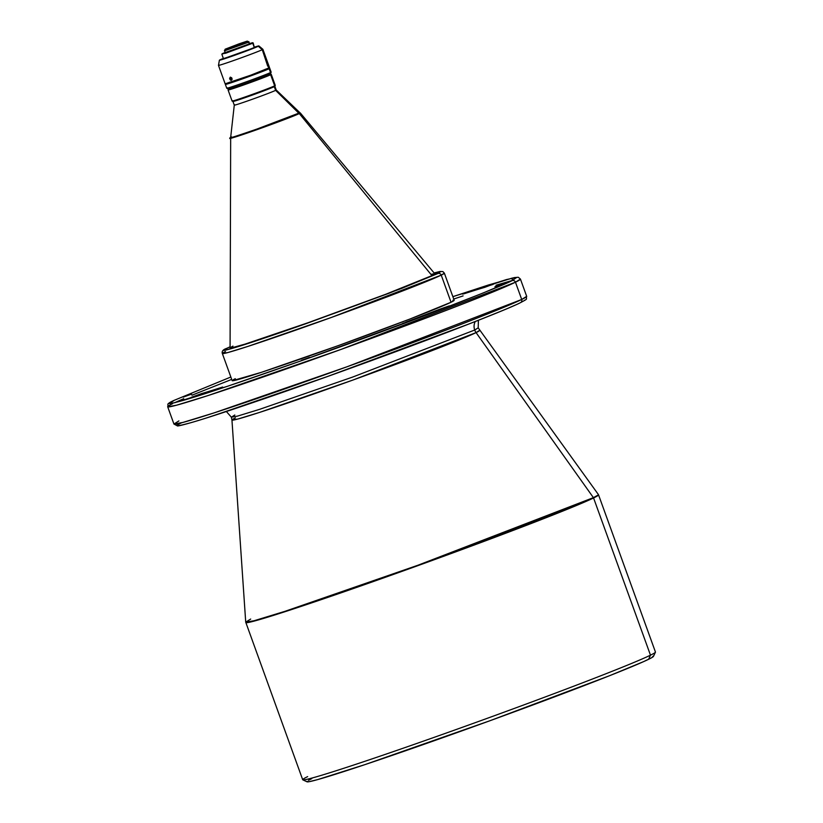 <?xml version="1.0" encoding="UTF-8"?>
<svg xmlns="http://www.w3.org/2000/svg" width="823" height="823" viewBox="0 0 823 823"><rect width="100%" height="100%" fill="white"/><g stroke="black" fill="none" stroke-linecap="round" stroke-linejoin="round"><path stroke-width="1.23" d="M475.262 321.515A10.493 10.164 -116 0 0 474.717 330.023L352.625 377.078L259.451 409.391L237.528 416.109L231.356 417.189L237.528 416.109L259.451 409.391L352.625 377.078L474.717 330.023A10.493 10.164 64 0 1 475.262 321.515M250.686 619.061L245.717 622.137A187.521 5.072 -19.9 0 0 401.274 571.224A187.521 5.072 -19.9 0 0 593.404 497.648L417.878 565.257L284.923 611.345L254.081 620.748L245.717 622.137L302.699 779.731A187.572 5.082 -19.9 0 0 458.977 728.52A187.572 5.082 -19.9 0 0 650.479 655.17A187.572 5.082 160.1 0 1 461.353 727.666A187.572 5.082 160.1 0 1 302.813 779.844L307.01 781.799A184.29 4.989 -19.9 0 0 462.783 730.546A184.29 4.989 -19.9 0 0 648.596 659.305L650.479 655.17L593.568 497.966A187.572 5.082 160.1 0 1 402.077 571.327A187.572 5.082 160.1 0 1 245.799 622.538L254.605 620.984L285.951 611.386L419.092 565.206L593.568 497.966A1.317 1.276 -116 0 0 593.404 497.648A187.521 5.072 -19.9 0 0 598.352 494.489L478.194 327.842L474.717 330.023L478.194 327.842L478.389 320.291M462.639 294.13L472.361 290.55L462.639 294.13M463.719 293.883L493.008 284.419L472.361 290.55A176.42 4.773 160.1 0 1 494.89 283.534L484.747 287.34A164.621 4.454 160.1 0 0 463.719 293.883M402.632 323.408L410.266 320.836L402.632 323.408M191.131 397.396L201.604 393.579L191.131 397.396M191.45 397.396L221.788 387.582L201.604 393.579L201.841 394.238L201.604 393.579A164.621 4.454 160.1 0 0 222.632 387.036L213.98 390.369A176.42 4.773 160.1 0 1 191.45 397.396M183.272 397.108L191.543 394.145L183.272 397.108M494.921 286.702L503.182 283.74L494.921 286.702M301.269 360.351L309.541 357.398L301.269 360.351M229.751 79.09L231.921 78.226L229.751 79.09L230.491 77.146L232.096 78.967L231.386 80.273L230.45 80.078L229.617 78.473L230.265 77.187L231.664 77.784L232.024 79.553L230.924 80.294L229.751 79.09M267.619 65.84L262.259 49.689L258.309 46.273A20.986 0.566 160.1 0 1 236.736 54.534A20.986 0.566 160.1 0 1 219.402 60.202A20.986 0.566 160.1 0 1 219.957 59.863L223.352 58.412A20.986 0.566 160.1 0 0 219.957 59.863L234.483 55.336L258.309 46.273L262.259 49.689A23.61 0.638 160.1 0 1 238.156 58.927A23.61 0.638 160.1 0 1 218.476 65.377A23.61 0.638 -19.9 0 0 237.981 58.989A23.61 0.638 -19.9 0 0 262.259 49.689L268.103 64.873L268.432 66.354L267.907 66.303L267.125 63.649L268.349 65.717L268.36 66.56L267.619 65.84M267.321 65.151L268.103 64.873L267.321 65.151M230.666 137.513L230.08 347.903A108.873 2.942 -19.9 0 0 320.291 318.378A108.873 2.942 -19.9 0 0 431.941 275.623L299.305 113.564A37.117 1.008 160.1 0 1 261.241 128.141A37.117 1.008 160.1 0 1 230.481 138.202A37.117 1.008 160.1 0 1 231.458 137.595C225.646 140.177 234.205 137.513 257.146 129.592L299.305 113.564A1.317 1.276 -116 0 0 298.759 113.163L275.623 90.355L274.285 86.662A22.303 0.607 160.1 0 1 251.519 95.375A22.303 0.607 160.1 0 1 232.94 101.466A22.303 0.607 -19.9 0 0 251.797 95.273A22.303 0.607 -19.9 0 0 274.285 86.662L274.666 85.829L270.644 74.728A22.951 0.617 160.1 0 1 247.209 83.709A22.951 0.617 160.1 0 1 228.084 89.974A22.951 0.617 -19.9 0 0 246.921 83.812A22.951 0.617 -19.9 0 0 270.644 74.728L269.779 74.204A22.303 0.607 160.1 0 1 247.013 82.928A22.303 0.607 160.1 0 1 228.434 89.018A22.303 0.607 -19.9 0 0 247.291 82.825A22.303 0.607 -19.9 0 0 269.779 74.204L270.53 72.547A23.61 0.638 160.1 0 1 246.725 81.672A23.61 0.638 160.1 0 1 226.767 88.236A23.61 0.638 160.1 0 1 227.374 87.835M248.711 42.158L247.065 41.356L225.183 49.185L238.896 43.897L246.705 41.284L243.793 42.703L225.307 49.195L247.373 41.15L248.711 42.158L224.391 50.872L248.711 42.158L249.379 44.01L248.711 42.158M222.107 53.783L225.677 53.228L252.754 43.238L225.821 52.744L222.107 53.783L225.039 52.446M228.691 89.594A22.951 0.617 160.1 0 0 228.084 89.974L232.096 101.075A22.951 0.617 -19.9 0 0 251.231 94.81A22.951 0.617 -19.9 0 0 274.666 85.829A22.951 0.617 160.1 0 1 251.519 94.696A22.951 0.617 160.1 0 1 232.117 101.085A22.951 0.617 160.1 0 1 232.714 100.694M269.821 74.327A22.303 0.607 160.1 0 1 246.777 83.154A22.303 0.607 160.1 0 1 228.475 89.121A22.303 0.607 -19.9 0 0 247.054 83.051A22.303 0.607 -19.9 0 0 269.821 74.327A22.303 0.607 -19.9 0 0 270.417 73.957A22.303 0.607 160.1 0 1 269.821 74.327L270.644 74.728L274.666 85.829A22.951 0.617 -19.9 0 0 275.273 85.448L271.251 74.348A22.951 0.617 160.1 0 1 270.644 74.728A22.951 0.617 -19.9 0 0 271.24 74.337L270.366 73.833A22.303 0.607 160.1 0 1 269.779 74.204L269.821 74.327M182.202 422.528C172.809 426.808 175.875 426.818 191.389 422.559C210.781 417.014 250.377 403.723 310.178 382.664C367.387 362.418 427.055 340.249 461.796 326.762C495.868 313.45 515.332 305.456 520.208 302.782A2.623 2.541 -116 0 0 521.72 299.469L347.234 366.698L214.093 412.889L182.757 422.477L173.941 424.03L178.91 420.913M512.173 280.592C507.307 283.266 487.833 291.26 453.761 304.572C419.02 318.059 359.353 340.228 302.144 360.474C242.343 381.533 202.746 394.824 183.354 400.369C167.841 404.618 164.775 404.607 174.167 400.338A2.623 2.541 -116 0 0 173.653 400.585A2.623 2.541 64 0 1 174.167 400.338L230.852 377.016L174.167 400.338L169.528 403.568L174.785 402.694L227.323 386.337L302.144 360.474L433.67 312.277L483.615 292.803L512.173 280.592A2.623 2.541 64 0 1 515.465 282.207A2.623 2.541 -116 0 0 512.173 280.592L516.813 277.361L506.484 279.563L452.866 296.65L512.39 278.03L512.173 280.592M230.852 377.016L173.91 400.441C165.186 405.122 168.859 403.136 167.686 406.778L176.503 405.214L207.838 395.626L340.989 349.436L515.465 282.207A187.572 5.082 160.1 0 1 323.974 355.557A187.572 5.082 160.1 0 1 167.686 406.778A187.572 5.082 160.1 0 1 172.655 403.651M437.939 273.503L401.48 288.472L306.856 323.357C229.133 350.845 215.256 353.396 226.983 348.242A2.623 2.541 -116 0 0 226.459 348.499A2.623 2.541 64 0 1 226.983 348.242L230.09 346.792L224.977 349.281L224.01 349.96L225.214 350.176L239.771 346.123L306.856 323.357L388.94 293.276L437.939 273.503A2.623 2.541 64 0 1 441.231 275.119A2.623 2.541 -116 0 0 437.939 273.503L440.83 271.487L434.102 272.938L437.939 273.503M230.09 346.781L226.726 348.345C223.095 349.549 221.634 351.267 222.344 353.52L227.899 352.542L247.62 346.504L331.412 317.431L441.231 275.119A118.049 3.199 160.1 0 1 320.703 321.289A118.049 3.199 160.1 0 1 222.344 353.52A118.049 3.199 160.1 0 1 225.471 351.555M245.717 622.137L231.952 420.018L237.826 419.041L259.482 412.436L352.841 380.082L476.075 332.615L593.404 497.648L476.075 332.615A131.659 3.559 160.1 0 0 479.542 330.393L476.075 332.615A10.493 10.164 64 0 1 474.717 330.023A10.493 10.164 -116 0 0 476.075 332.615A131.659 3.559 160.1 0 1 341.175 384.269A131.659 3.559 160.1 0 1 231.952 420.018A131.659 3.559 160.1 0 1 235.45 417.858M232.117 101.085L232.95 101.476L234.277 105.169A22.303 0.607 -19.9 0 0 252.856 99.079A22.303 0.607 -19.9 0 0 275.623 90.355A22.303 0.607 160.1 0 1 252.723 99.13A22.303 0.607 160.1 0 1 234.277 105.159L230.656 137.544A36.726 0.998 -19.9 0 0 261.035 127.606A36.726 0.998 -19.9 0 0 298.759 113.163L257.043 129.026C234.349 136.855 225.872 139.499 231.633 136.947M302.813 779.844A187.572 5.082 160.1 0 1 307.668 776.614M452.866 296.65L488.368 285.015L514.375 277.567L518.295 277.269L520.434 279.079A187.572 5.082 160.1 0 1 515.465 282.207L520.434 279.079L526.689 296.342C525.516 299.973 529.189 297.988 520.465 302.669C497.678 314.335 356.215 367.295 261.508 399.659L206.007 418.105C182.294 425.584 177.058 426.191 177.501 425.923L173.941 424.03A187.572 5.082 -19.9 0 0 330.218 372.819A187.572 5.082 -19.9 0 0 521.72 299.469L515.465 282.207L521.72 299.469A187.572 5.082 -19.9 0 0 526.689 296.342L521.72 299.469A2.623 2.541 64 0 1 520.208 302.782M222.344 353.52L232.168 380.648A118.049 3.199 -19.9 0 0 330.527 348.407A118.049 3.199 -19.9 0 0 451.045 302.247L441.231 275.119L451.045 302.247L454.08 300.488L452.856 300.261M234.277 105.159A22.303 0.607 160.1 0 1 234.874 104.788M232.94 101.466A22.303 0.607 160.1 0 1 233.537 101.095M226.767 88.236L228.444 89.028A22.303 0.607 160.1 0 1 229.02 88.637M225.368 84.409L226.757 88.226A23.61 0.638 -19.9 0 0 246.427 81.775A23.61 0.638 -19.9 0 0 270.53 72.547L269.142 68.721A23.61 0.638 160.1 0 1 245.038 77.959A23.61 0.638 160.1 0 1 225.368 84.409A23.61 0.638 160.1 0 1 225.996 84.008L228.444 82.938M229.463 82.228L229.689 82.845A19.022 0.514 -19.9 0 0 245.532 77.65A19.022 0.514 -19.9 0 0 264.955 70.212L264.955 70.212A19.022 0.514 -19.9 0 0 265.459 69.893L265.232 69.276M219.103 64.976A23.61 0.638 160.1 0 0 218.476 65.377L225.142 83.792A23.61 0.638 -19.9 0 0 244.822 77.341A23.61 0.638 -19.9 0 0 268.926 68.103L268.175 66.56M221.86 54.297L223.475 58.731L254.358 47.672L252.754 43.238L222.303 54.02M224.741 50.656L225.06 52.723L249.379 44.01L249.06 41.942L247.373 41.15M440.284 309.026L405.78 322.153A164.621 4.454 160.1 0 0 440.284 309.026L449.317 305.889L440.284 309.026M410.266 320.836L447.249 306.773A176.42 4.773 160.1 0 1 410.266 320.836M235.296 378.683L233.248 379.742M232.333 380.74L261.467 372.315L338.531 345.537L409.947 319.026L451.045 302.247A118.049 3.199 -19.9 0 0 454.173 300.282L444.358 273.154A118.049 3.199 160.1 0 1 441.231 275.119L444.358 273.154L442.887 271.58L439.966 271.477L434.102 272.938M311.783 778.63L308.584 780.297M307.041 781.377L308.954 781.716L317.452 779.659L364.754 764.68L489.952 720.732L609.442 675.755L643.781 661.548L651.795 657.639L653.215 656.085M252.682 42.714L254.358 47.672L253.186 42.95L249.636 43.547L252.507 42.724L233.783 50.018L223.033 53.608L224.977 52.477M225.409 52.507L249.585 43.794M254.677 47.076L258.309 46.273A20.986 0.566 160.1 0 0 258.864 45.913A20.986 0.566 160.1 0 0 254.677 47.076M223.918 58.454L238.485 53.783L254.616 47.395M268.329 66.581L268.926 68.103A23.61 0.638 -19.9 0 0 269.553 67.712L262.887 49.298A23.61 0.638 160.1 0 1 262.259 49.689A23.61 0.638 -19.9 0 0 262.876 49.287L258.864 45.913M225.183 83.812L250.768 75.191L269.512 67.692M269.769 68.33A23.61 0.638 160.1 0 1 269.142 68.721L270.53 72.547A23.61 0.638 -19.9 0 0 271.158 72.157L269.769 68.33A23.61 0.638 160.1 0 0 266.518 69.163L269.738 68.309L267.712 69.369L253.124 75.016L225.996 84.008A23.61 0.638 160.1 0 1 228.403 82.958M229.71 82.856L252.044 75.284L264.883 69.965M275.623 90.355A22.303 0.607 -19.9 0 0 276.219 89.985A22.303 0.607 160.1 0 1 275.623 90.355L298.759 113.163A36.726 0.998 -19.9 0 0 299.726 112.535L276.209 89.974L274.872 86.281A22.303 0.607 160.1 0 1 274.285 86.662L275.623 90.355M232.971 346.113L230.173 347.738L231.304 347.944L245.038 344.127L308.306 322.647L385.73 294.274L431.941 275.623A108.873 2.942 -19.9 0 0 434.811 273.792L300.282 112.936A37.117 1.008 160.1 0 1 299.305 113.564L431.941 275.623L434.667 273.72L431.581 274.234M178.992 424.205L177.439 425.285M179.363 425.625L182.819 424.894M212.272 416.109L326.947 376.697L468.935 323.984M480.92 319.283L501.022 311.166M508.964 307.833L515.373 305.035M523.418 301.105L524.971 300.025M650.479 655.17A187.572 5.082 -19.9 0 0 655.447 652.042L598.537 494.839A187.572 5.082 160.1 0 1 593.568 497.966L650.479 655.17L648.596 659.305A184.29 4.989 -19.9 0 0 653.462 656.394L655.427 652.197A187.572 5.082 160.1 0 1 650.479 655.17M298.759 113.163A1.317 1.276 64 0 1 299.305 113.564L300.282 112.936L298.759 113.163M593.404 497.648A1.317 1.276 64 0 1 593.568 497.966L598.537 494.839L593.404 497.648M234.833 415.008L231.356 417.189L226.376 411.51M512.626 280.365L496.022 285.221M463.092 295.889L453.72 299.037M231.716 379.403L191.934 395.215M183.694 398.682L174.517 402.766M275.263 85.469A22.951 0.617 160.1 0 1 274.666 85.829L274.285 86.662A22.303 0.607 -19.9 0 0 274.872 86.302L275.263 85.469M271.148 72.177A23.61 0.638 160.1 0 1 270.53 72.547L269.779 74.204A22.303 0.607 -19.9 0 0 270.366 73.854L271.148 72.177M472.546 291.064L472.361 290.55L472.546 291.064M224.391 50.861L225.183 49.185M218.476 65.367L219.402 60.202M228.084 89.954L228.434 89.018M173.941 424.03L167.686 406.778M231.952 420.018L231.356 417.189"/></g></svg>
